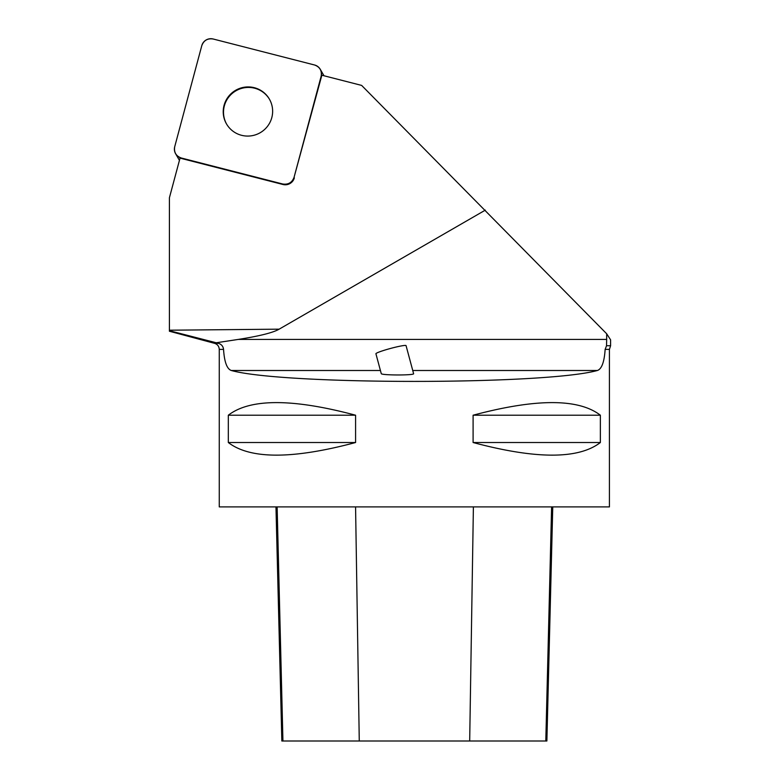 <?xml version="1.0" encoding="UTF-8"?>
<svg xmlns="http://www.w3.org/2000/svg" width="780" height="780" viewBox="0 0 780 780"><rect width="100%" height="100%" fill="white"/><g stroke="black" fill="none" stroke-linecap="round" stroke-linejoin="round"><path stroke-width="1.17" d="M179.439 160.349A9.292 9.194 150 0 1 179.244 160.027L175.607 153.719A9.292 9.194 -30 0 0 181.252 157.999L282.711 184.002A9.292 9.194 -30 0 0 294.05 177.372L321.155 76.216A9.292 9.194 -30 0 0 314.594 65.003L213.145 39A9.292 9.194 -30 0 0 201.796 45.63L174.701 146.776A9.292 9.194 -30 0 0 175.607 153.719M320.248 69.284L323.895 75.592A9.292 9.194 150 0 1 323.993 75.767M235.56 90.343A24.775 24.502 -30 0 0 226.473 123.883A24.775 24.502 -30 0 0 260.179 132.727A24.775 24.502 -30 0 0 269.383 99.109A24.775 24.502 -30 0 0 235.56 90.343M610.594 345.745L606.538 345.745L605.143 349.381L609.424 349.381L610.594 345.745L610.594 339.836L606.674 333.772L361.637 85.41L321.721 75.182A9.292 9.194 150 0 1 321.448 76.723L321.155 76.216M181.252 157.999L181.545 158.506A9.292 9.194 150 0 1 180.073 157.989L169.406 197.779L169.406 330.71L218.536 343.356L214.636 343.356L218.536 343.356C221.52 344.36 223.197 346.369 223.548 349.381C224.357 361.94 226.941 368.979 231.319 370.5L380.425 370.5M169.406 331.227L169.406 330.203L279.142 329.17L485.335 210.122M606.674 333.772L606.674 339.407L238.349 339.407A428.093 31.21 -0.5 0 0 279.142 329.17M412.747 370.5L597.373 370.5C601.731 369.008 604.315 361.978 605.143 349.381M238.349 339.407L216.255 342.761M606.538 345.745L606.674 339.407M294.05 177.372L321.448 76.723M294.343 177.869A9.292 9.194 150 0 1 283.003 184.499L282.711 184.002M181.545 158.506L283.003 184.499M609.424 349.381L609.424 506.902L219.258 506.902L219.258 349.381L223.548 349.381M597.373 370.5C544.82 385.037 283.871 385.037 231.319 370.5M600.366 415.214L600.366 442.523C578.536 459.342 536.114 459.342 473.099 442.523L473.099 415.214C536.114 398.404 578.536 398.404 600.366 415.214L473.099 415.214M355.582 415.214L355.582 442.523C292.578 459.342 250.156 459.342 228.316 442.523L228.316 415.214C250.156 398.404 292.578 398.404 355.582 415.214L228.316 415.214M275.964 506.902L281.843 741L546.877 741L552.757 506.902M228.316 442.523L355.582 442.523M473.099 442.523L600.366 442.523M381.254 373.601C380.952 375.375 414.853 375.443 413.595 373.659L406.058 345.628A15.61 1.316 164.9 0 0 390.644 348.416A15.61 1.316 164.9 0 0 375.911 353.74L381.254 373.601M226.619 124.137A24.775 24.502 150 0 1 235.96 90.782A24.775 24.502 150 0 1 269.529 99.362M174.71 146.747C173.803 152.315 175.997 156.068 181.291 158.008L282.672 183.992C288.259 184.831 292.052 182.618 294.06 177.333L321.145 76.255C322.043 70.688 319.849 66.934 314.564 64.993L213.174 39.01C207.587 38.161 203.794 40.385 201.786 45.669L174.71 146.747M282.935 741L277.134 506.902M359.268 741L355.573 506.902M469.687 741L473.392 506.902M545.795 741L551.606 506.902M219.258 349.381C219.073 346.34 217.532 344.321 214.636 343.356L169.406 331.237"/></g></svg>
